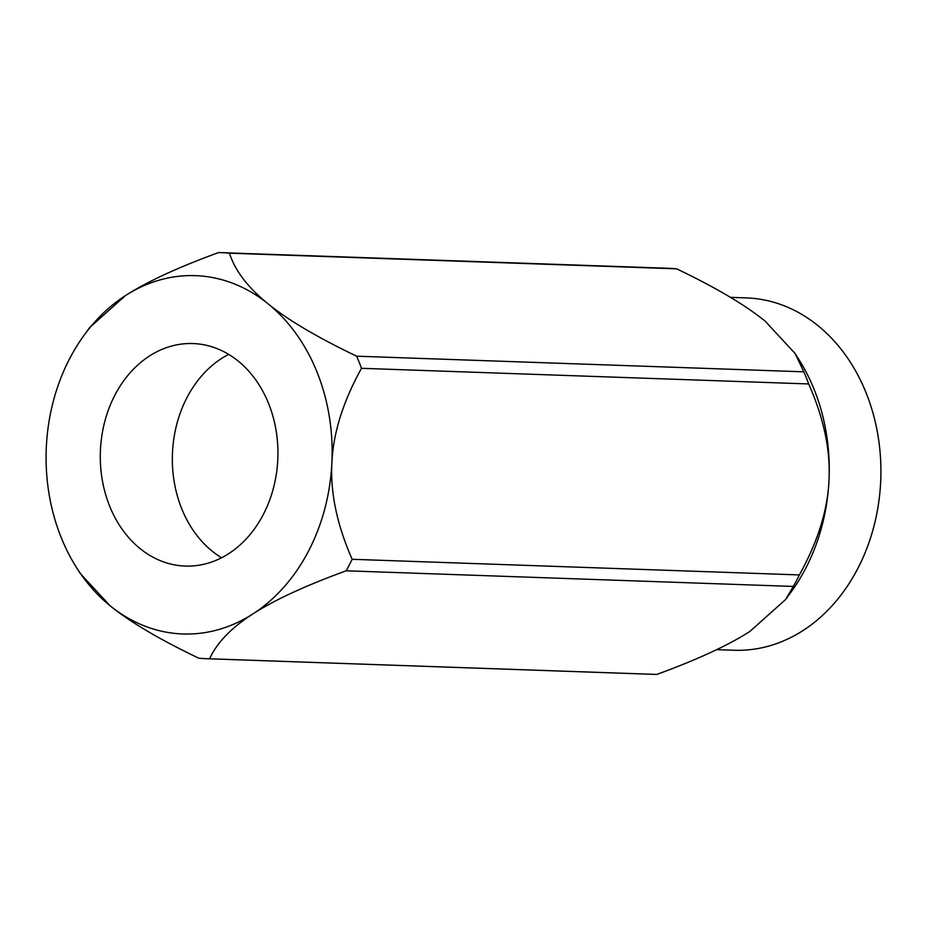 <?xml version="1.0" encoding="UTF-8"?>
<svg xmlns="http://www.w3.org/2000/svg" width="927" height="927" viewBox="0 0 927 927"><rect width="100%" height="100%" fill="white"/><g stroke="black" fill="none" stroke-linecap="round" stroke-linejoin="round"><path stroke-width="1.39" d="M277.776 459.85A111.333 88.795 92 0 1 185.226 566.073A111.333 88.795 92 0 1 100.371 451.704A111.333 88.795 92 0 1 193.001 343.546A111.333 88.795 92 0 1 277.776 459.85M228.691 354.381A111.333 88.795 -88 0 0 172.422 454.23A111.333 88.795 -88 0 0 221.576 557.753M730.453 297.347L746.432 297.903A176.281 140.603 92 0 1 880.65 482.063A176.281 140.603 92 0 1 734.103 650.256L716.675 649.642M221.171 252.642L668.379 268.274A203.175 162.04 92 0 1 676.64 268.83L229.432 253.187A203.175 162.04 -88 0 0 221.171 252.642A203.175 162.04 -88 0 0 218.552 252.573C177.625 267.544 146.547 281.924 125.319 295.69A179.27 142.978 -88 0 0 84.079 335.273A179.27 142.978 -88 0 0 46.35 446.687A179.27 142.978 -88 0 0 75.979 566.721A179.27 142.978 -88 0 0 110.151 605.806L80.139 573.373L75.979 566.721M361.507 368.309A203.175 162.04 -88 0 0 356.64 356.188L803.848 371.82A203.175 162.04 92 0 1 808.703 383.952L361.507 368.309C343.083 401.507 333.199 433.048 331.878 462.932C330.279 492.805 337.046 524.925 352.167 559.294L799.364 574.925A203.175 162.04 92 0 1 793.35 586.443L346.142 570.8A203.175 162.04 -88 0 0 352.167 559.294M346.142 570.8C305.215 585.783 274.137 600.151 252.909 613.929A179.27 142.978 -88 0 1 110.151 605.806C129.919 621.913 159.432 639.375 198.714 658.17A203.175 162.04 -88 0 0 206.976 658.726A203.175 162.04 -88 0 0 209.595 658.796L656.803 674.427A203.175 162.04 92 0 1 654.172 674.358L206.976 658.726M656.803 674.427C697.718 659.456 728.796 645.076 750.024 631.31L785.563 599.572L793.35 586.443M799.364 574.925C817.788 541.739 827.672 510.198 828.993 480.313A179.27 142.978 92 0 1 791.276 591.727L785.563 599.572M803.848 371.82L795.204 353.627L799.364 360.279A179.27 142.978 92 0 1 828.993 480.313C830.592 450.441 823.825 418.32 808.703 383.952M795.204 353.627L765.192 321.194C745.424 305.087 715.911 287.625 676.64 268.83M84.079 335.273L89.78 327.428L125.319 295.69A179.27 142.978 -88 0 1 268.077 303.813C287.845 319.919 317.37 337.382 356.64 356.188M229.432 253.187C235.157 270.823 248.042 287.694 268.077 303.813A179.27 142.978 -88 0 1 331.878 462.932A179.27 142.978 -88 0 1 252.909 613.929C231.414 627.683 216.976 642.643 209.595 658.796"/></g></svg>
